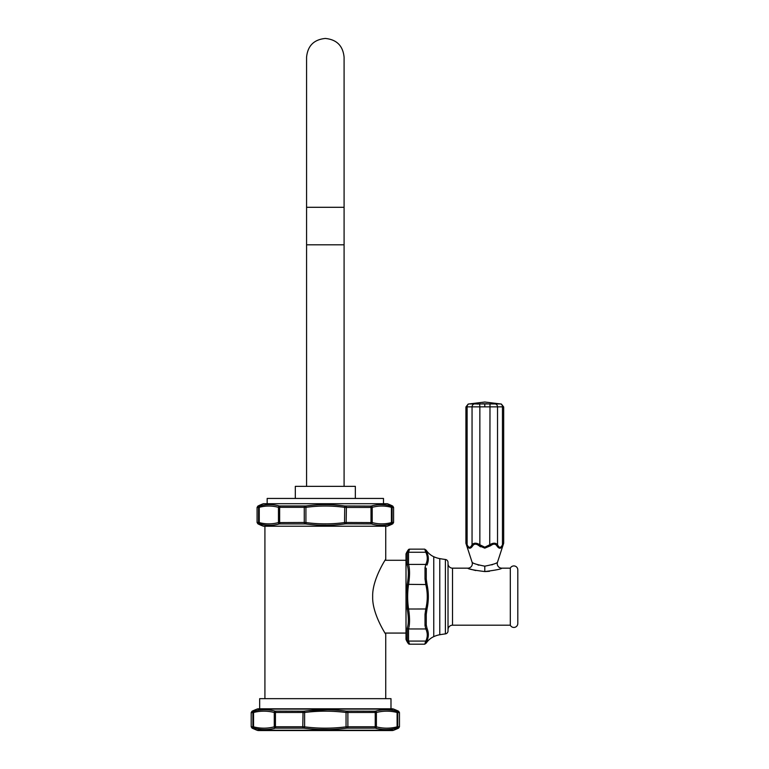 <?xml version="1.0" encoding="UTF-8"?>
<svg xmlns="http://www.w3.org/2000/svg" width="769" height="769" viewBox="0 0 769 769"><rect width="100%" height="100%" fill="white"/><g stroke="black" fill="none" stroke-linecap="round" stroke-linejoin="round"><path stroke-width="1.15" d="M252.059 711.219A100.854 100.854 0 0 1 256.981 709.105A4.499 4.499 0 0 1 258.644 708.787L392.017 708.787A4.499 4.499 0 0 1 393.68 709.105A100.854 100.854 0 0 1 398.602 711.219L396.41 711.123C389.422 709.326 382.453 709.326 375.512 711.123L374.638 711.219L375.512 711.123A1.5 1.288 -104.7 0 1 376.387 712.488L346.05 712.488C332.237 710.729 318.424 710.729 304.611 712.488L274.273 712.488C267.372 710.729 260.46 710.729 253.559 712.488L252.895 712.584A1.5 1.471 -90 0 1 253.741 711.219L252.059 711.219L251.194 712.584L251.194 726.763L253.559 726.849C260.46 728.618 267.372 728.618 274.273 726.849L275.437 726.763L275.437 712.584A1.5 1.009 -90 0 1 276.023 711.219L275.148 711.123C268.208 709.326 261.239 709.326 254.251 711.123L256.019 710.7M396.919 728.118L398.602 728.118L399.467 726.763L397.765 726.763A1.5 1.471 90 0 1 396.919 728.118L396.41 728.214C389.422 730.012 382.453 730.012 375.512 728.214A1.5 1.288 104.7 0 0 376.387 726.849C383.289 728.618 390.2 728.618 397.102 726.849L397.765 726.763L397.765 712.584L397.102 712.488C390.2 710.729 383.289 710.729 376.387 712.488L376.387 726.849L375.224 726.763A1.5 1.009 90 0 1 374.638 728.118L347.607 728.118L347.876 726.763L375.224 726.763L375.224 712.584A1.5 1.009 -90 0 0 374.638 711.219L346.233 711.123C332.295 709.326 318.366 709.326 304.428 711.123L303.053 711.219L304.428 711.123L304.611 712.488L304.611 726.849C318.424 728.618 332.237 728.618 346.05 726.849L347.876 726.763L347.876 712.584L347.607 711.219L346.233 711.123L346.05 712.488L346.05 726.849L346.233 728.214L347.607 728.118L346.233 728.214C332.295 730.012 318.366 730.012 304.428 728.214L303.053 728.118L304.428 728.214L304.611 726.849L302.784 726.763L303.053 728.118L276.023 728.118A1.5 1.009 90 0 1 275.437 726.763L302.784 726.763L303.053 711.219L275.148 711.123A1.5 1.288 -75.3 0 0 274.273 712.488L274.273 726.849A1.5 1.288 75.3 0 0 275.148 728.214C268.208 730.012 261.239 730.012 254.251 728.214L253.741 728.118L254.251 728.214A1.5 1.288 104.7 0 1 253.559 726.849L253.559 712.488A1.5 1.288 -104.7 0 1 254.251 711.123M307.956 710.7L327.219 709.787M327.402 709.787L327.969 709.797M396.41 728.214A1.5 1.288 75.3 0 0 397.102 726.849L397.102 712.488A1.5 1.288 -75.3 0 0 396.41 711.123L396.919 711.219A1.5 1.471 -90 0 1 397.765 712.584L399.467 712.584L399.467 726.763M398.602 728.118A100.854 100.854 0 0 1 393.68 730.233L256.981 730.233A100.854 100.854 0 0 1 252.059 728.118L253.741 728.118A1.5 1.471 90 0 1 252.895 726.763L252.895 712.584L251.194 712.584M382.26 729.396L377.81 728.752M332.852 729.387L332.285 729.416M329.113 729.521L318.52 729.425M317.808 729.387L315.386 729.262M260.96 729.387L256.865 728.81M256.981 730.233A4.499 4.499 0 0 0 258.644 730.55L392.017 730.55A4.499 4.499 0 0 0 393.68 730.233M390.988 708.787L390.988 698.656L259.672 698.656L259.672 708.787M385.74 698.656L385.74 634.194C387.038 636.261 372.013 614.277 372.677 596.677C372.013 579.076 387.038 557.092 385.74 559.159L385.74 526.217M264.921 698.656L264.921 526.217M391.286 523.814L392.767 523.814A46.947 46.947 0 0 1 387.24 526.217L263.421 526.217A46.947 46.947 0 0 1 257.894 523.814L259.893 523.929C266.43 525.746 272.899 525.746 279.301 523.929L305.918 523.929C318.866 525.746 331.804 525.746 344.743 523.929L346.146 523.814L344.743 523.929L344.541 522.584L346.396 522.478L372.196 522.584C378.598 524.304 385.009 524.304 391.411 522.584L392.084 522.478A1.5 1.471 90 0 1 391.286 523.814L390.767 523.929C384.231 525.746 377.762 525.746 371.36 523.929L346.146 523.814L346.396 507.434L344.541 507.329C331.737 505.608 318.924 505.608 306.12 507.329L278.465 507.329C272.063 505.608 265.651 505.608 259.249 507.329L258.576 507.434A1.5 1.471 -90 0 1 259.374 506.098L259.97 505.964M381.645 525.275L378.627 525.208M374.503 524.689L372.792 524.314M326.537 525.275L320.625 525.208M308.609 524.295L304.514 523.814L304.264 522.478L306.12 522.584C318.924 524.304 331.737 524.304 344.541 522.584L344.743 505.992C331.804 504.176 318.866 504.176 305.918 505.992L306.024 505.973M270.111 525.275L267.285 525.208M259.893 523.929L259.374 523.814A1.5 1.471 90 0 1 258.576 522.478L259.249 522.584C265.651 524.304 272.063 524.304 278.465 522.584L304.264 522.478L304.264 507.434L304.514 506.098L305.918 505.992L279.301 505.992C272.899 504.176 266.43 504.176 259.893 505.992L259.374 506.098L259.893 505.992A1.5 1.288 -106.3 0 0 259.249 507.329L259.249 522.584A1.5 1.288 106.3 0 0 259.893 523.929M390.767 523.929A1.5 1.288 73.7 0 0 391.411 522.584L391.411 507.329C385.009 505.608 378.598 505.608 372.196 507.329L371.014 507.434A1.5 1.009 -90 0 0 370.475 506.098L371.36 505.992C377.762 504.176 384.231 504.176 390.767 505.992L391.286 506.098L390.767 505.992A1.5 1.288 -73.7 0 1 391.411 507.329L392.084 507.434A1.5 1.471 -90 0 0 391.286 506.098L392.767 506.098L393.584 507.434L392.084 507.434L392.084 522.478L393.584 522.478L392.767 523.814M370.475 506.098L344.743 505.992L346.146 506.098L346.396 507.434L371.014 507.434L371.014 522.478A1.5 1.009 90 0 1 370.475 523.814M277.551 505.521L278.07 505.646M324.249 504.637L326.421 504.637M334.669 504.935L341.907 505.608M259.374 506.098L257.894 506.098A46.947 46.947 0 0 1 263.421 503.705L387.24 503.705A46.947 46.947 0 0 1 392.767 506.098M279.301 505.992L280.185 506.098L279.301 505.992A1.5 1.288 -73.7 0 0 278.465 507.329L278.465 522.584A1.5 1.288 73.7 0 0 279.301 523.929M383.491 503.705L383.491 498.447L267.17 498.447L267.17 503.705M355.345 498.447L355.345 486.364L295.315 486.364L295.315 498.447M344.089 486.364L344.089 244.811L306.571 244.811L306.571 57.214C307.687 45.813 313.935 39.565 325.335 38.45C336.726 39.565 342.974 45.813 344.089 57.214L344.089 207.294L306.571 207.294M385.74 559.159L385.048 560.284L406.003 560.284M385.048 633.07L406.003 633.07M427.055 564.888L426.997 565.061C428.775 560.755 428.775 556.631 426.997 552.69L426.257 550.671L426.997 552.69A1.5 1.269 157.4 0 0 425.805 552.267C427.756 556.333 427.756 560.37 425.805 564.398L425.007 567.83L425.007 578.894L425.805 584.546C427.756 592.649 427.756 600.743 425.805 608.808L425.007 614.46L425.007 625.524L425.805 628.955C427.756 633.012 427.756 637.059 425.805 641.086L408.531 641.086A1.5 1.278 -17.9 0 1 407.243 640.529L408.349 643.586A21.013 21.013 0 0 1 406.003 639.452L406.003 553.901A21.013 21.013 0 0 1 408.349 549.768A1.5 1.5 21.1 0 1 409.56 549.153L408.531 552.267L408.531 564.398C409.887 569.041 409.887 575.76 408.531 584.546C407.368 592.63 407.368 600.724 408.531 608.808C409.887 617.613 409.887 624.322 408.531 628.955L408.531 641.086L409.56 644.201A1.5 1.5 158.9 0 1 408.349 643.586L407.243 640.529L407.243 628.186C408.704 623.851 408.704 617.459 407.243 609.019L407.243 584.334C408.704 575.914 408.704 569.521 407.243 565.167L407.243 552.824L408.349 549.768M406.532 637.578L407.147 640.231M407.089 585.286L406.378 592.639M406.58 562.581L407.147 564.898M408.579 641.25L409.021 642.634M407.243 628.186A1.5 1.278 17.9 0 0 408.531 628.955L425.805 628.955A1.5 1.269 157.4 0 0 426.997 628.292L426.257 624.947L426.997 628.292C428.775 632.618 428.775 636.742 426.997 640.673L427.055 640.51M407.243 609.019L427.006 608.981M407.243 584.334L425.805 584.546L426.997 584.296L426.555 581.566M407.243 565.167A1.5 1.278 -17.9 0 1 408.531 564.398L425.805 564.398A1.5 1.269 -157.4 0 1 426.997 565.061M407.243 552.824A1.5 1.278 17.9 0 1 408.531 552.267L425.805 552.267L425.007 550.046A1.5 1.432 160.7 0 1 426.257 550.671L426.257 550.268A17.966 17.966 0 0 0 433.764 556.718A24.983 24.983 0 0 0 439.772 558.611A109.246 109.246 0 0 0 445.395 559.476L445.395 633.887A109.246 109.246 0 0 0 439.772 634.742L439.772 558.611M428.285 635.752L428.333 634.636M427.593 605.607L428.266 599.234M428.333 596.677L428.266 594.12M427.593 587.737L427.045 584.584M428.285 559.813L428.333 558.717M428.285 557.602L427.958 555.67M409.56 644.201L424.709 644.201L426.257 643.086A17.966 17.966 0 0 1 433.764 636.636A24.983 24.983 0 0 1 439.772 634.742M426.257 643.086L426.997 640.673L426.257 642.682A1.5 1.432 -160.7 0 1 425.007 643.307L425.805 641.086A1.5 1.269 -157.4 0 0 426.997 640.673M425.007 578.894L426.257 578.942L426.257 568.406L426.257 578.942L426.997 584.296C428.775 592.553 428.775 600.81 426.997 609.058L426.257 614.412L425.007 614.46M426.257 568.406A1.5 1.077 -172.1 0 0 425.007 567.83M426.257 624.947L426.257 614.412L426.257 624.947A1.5 1.077 172.1 0 1 425.007 625.524M445.395 559.476A2.999 2.999 0 0 1 448.019 562.447L448.019 630.907A2.999 2.999 0 0 1 445.395 633.887M452.528 568.166L467.831 568.166A4.499 4.499 113.7 0 0 472.099 562.235C472.637 563.321 476.867 564.629 484.787 566.167C492.708 564.629 496.937 563.321 497.485 562.235A4.499 4.499 -113.7 0 0 501.753 568.166L510.308 568.166L510.308 625.197L452.528 625.197L452.528 568.166A4.499 4.499 0 0 1 448.019 563.658M452.528 625.197A4.499 4.499 180 0 0 448.019 629.696M501.753 568.166C501.628 569.012 495.967 570.146 484.787 571.569C473.617 570.146 467.965 569.012 467.831 568.166M485.412 571.559L489.488 571.29M470.33 569.05L471.657 569.473M471.743 569.502L475.732 570.55M510.308 625.197A3.941 3.941 0 0 0 517.806 623.505L517.806 569.858A3.941 3.941 0 0 0 510.308 568.166M491.785 564.879L492.573 564.581M477.722 564.85L478.779 565.205M480.481 546.817L479.808 546.375M499.84 403.84L500.561 403.936A2.999 2.595 -81.2 0 1 502.465 406.849C504.07 407.022 504.07 407.022 502.465 406.849L467.119 406.849C465.514 407.022 465.514 407.022 467.119 406.849L467.119 544.76C465.485 542.693 465.485 542.693 467.119 544.76A2.999 1.874 152.5 0 0 466.927 545.711C465.754 543.635 465.754 543.635 466.927 545.711C468.696 549.037 470.647 549.037 472.781 545.711C474.242 543.635 476.299 543.635 478.943 545.711L484.787 548.143L490.641 545.711C493.285 543.635 495.342 543.635 496.803 545.711C498.937 549.037 500.888 549.037 502.657 545.711C503.83 543.635 503.83 543.635 502.657 545.711A2.999 1.874 27.5 0 0 502.465 544.76C504.099 542.693 504.099 542.693 502.465 544.76C500.83 548.095 499.187 548.095 497.533 544.76A2.999 1.874 152.5 0 1 496.803 545.711M492.689 544.481L491.708 544.952M467.119 544.76C468.773 548.095 470.417 548.095 472.051 544.76C473.839 542.693 476.434 542.693 479.856 544.76L484.787 547.192L489.728 544.76L490.641 545.711M500.561 403.936L469.023 403.936A2.999 2.595 -98.8 0 0 467.119 406.849M474.185 403.936A2.999 2.595 -81.2 0 0 472.051 406.849L472.051 544.76A2.999 1.874 27.5 0 0 472.781 545.711M477.136 404.061L479.625 403.936L479.856 406.849L479.856 544.76L478.943 545.711M482.528 403.773L487.085 403.773M496.216 403.831L495.399 403.936A2.999 2.595 -98.8 0 1 497.533 406.849L497.533 544.76C495.745 542.693 493.15 542.693 489.728 544.76L489.997 403.936M496.918 403.763L497.62 403.735M498.35 403.735L499.091 403.773M479.721 403.927L480.885 403.85M256.981 709.105L393.68 709.105M371.36 505.992A1.5 1.288 -106.3 0 1 372.196 507.329L372.196 522.584A1.5 1.288 106.3 0 1 371.36 523.929M305.918 523.929L305.918 505.992M280.185 506.098A1.5 1.009 -90 0 0 279.647 507.434L279.647 522.478A1.5 1.009 90 0 0 280.185 523.814M257.077 522.478L258.576 522.478L258.576 507.434L257.077 507.434L257.077 522.478L257.894 523.814M433.764 636.636L433.764 556.718M484.787 566.167L484.787 571.569M484.787 547.192L484.787 548.143M484.787 406.657L484.787 403.735M502.465 406.849L502.465 544.76M398.602 711.219L399.467 712.584M252.059 728.118L251.194 726.763M306.571 486.364L306.571 244.811M344.089 244.811L344.089 207.294M257.894 506.098L257.077 507.434M393.584 507.434L393.584 522.478M426.257 550.268L424.709 549.153L409.56 549.153M472.099 562.235L465.908 543.241L465.908 406.974L468.186 404.061L484.787 402.024L501.398 404.061L503.676 406.974L503.676 543.241L497.485 562.235"/></g></svg>
